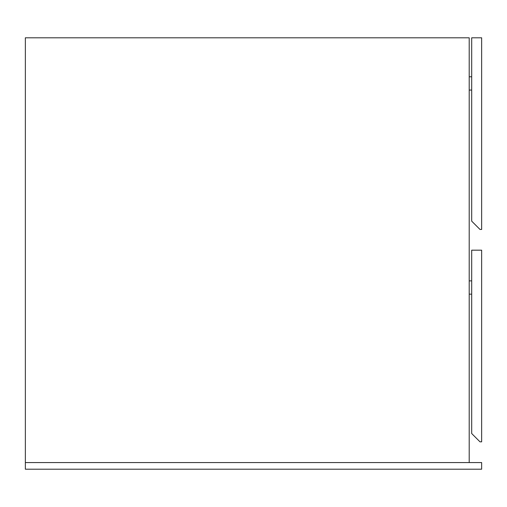 <?xml version="1.0" encoding="UTF-8"?>
<svg xmlns="http://www.w3.org/2000/svg" width="507" height="507" viewBox="0 0 507 507"><rect width="100%" height="100%" fill="white"/><g stroke="black" fill="none" stroke-linecap="round" stroke-linejoin="round"><path stroke-width="0.76" d="M25.35 37.797L25.35 462.568L25.35 37.797L469.203 37.797L469.203 462.568L469.203 37.797L25.35 37.797M481.65 229.443L481.65 37.797L481.65 229.443L479.99 229.443L471.694 221.147L471.694 37.797L481.65 37.797L471.694 37.797L471.694 221.147L479.99 229.443L481.65 229.443M481.65 441.825L481.65 250.179L481.65 441.825L479.99 441.825L471.694 433.529L471.694 250.179L481.65 250.179L471.694 250.179L471.694 433.529L479.99 441.825L481.65 441.825M469.203 90.062L471.694 90.062L469.203 90.062M469.203 76.785L471.694 76.785L469.203 76.785M471.694 294.155L469.203 294.155L471.694 294.155M469.203 280.878L471.694 280.878L469.203 280.878M481.65 469.203L25.35 469.203L25.35 462.568L481.65 462.568L481.65 469.203L481.65 462.568L25.35 462.568L25.35 469.203L481.65 469.203"/></g></svg>
